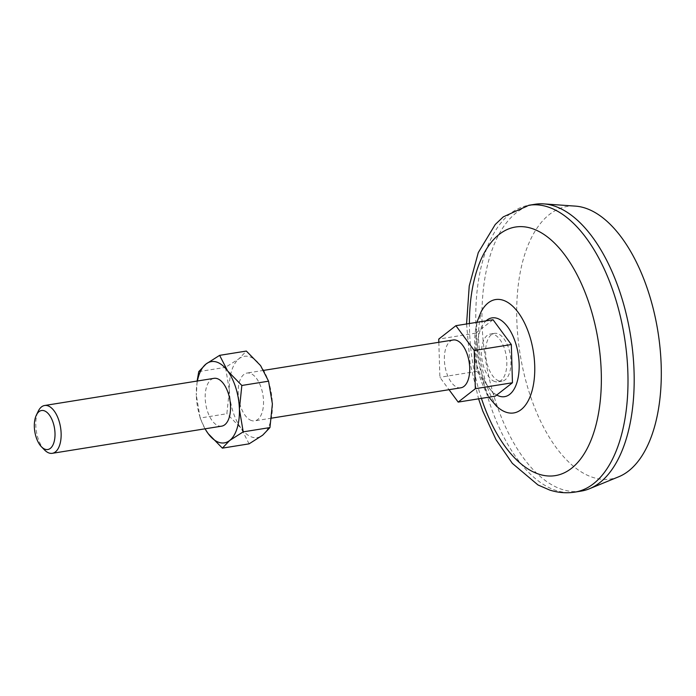 <?xml version="1.0" encoding="UTF-8"?>
<svg xmlns="http://www.w3.org/2000/svg" width="696" height="696" viewBox="0 0 696 696"><rect width="100%" height="100%" fill="white"/><g stroke="black" fill="none" stroke-linecap="round" stroke-linejoin="round"><path stroke-width="0.52" stroke-dasharray="3.48 2.61" d="M205.068 428.814A41.16 20.819 80.9 0 1 196.333 395.319L200.152 418.018L226.879 413.728L229.323 390.03L225.504 367.331L239.059 358.692L246.349 351.062M249.098 443.848L241.12 428.284A41.16 20.819 80.9 0 1 229.323 390.03A41.16 20.819 80.9 0 1 239.059 358.692A41.16 20.819 80.9 0 1 260.591 365.618A41.16 20.819 80.9 0 1 272.388 403.88A41.16 20.819 80.9 0 1 262.653 435.209A41.16 20.819 80.9 0 1 241.12 428.284L226.879 413.728M197.403 381.008A41.16 20.819 80.9 0 0 196.333 395.319L197.116 381.051M198.769 371.62L225.504 367.331M200.152 418.018L204.989 428.823M494.856 381.573A24.212 12.25 80.9 0 1 481.675 356.865A24.212 12.25 80.9 0 1 490.323 334.036A24.212 12.25 80.9 0 1 506.244 356.004A24.212 12.25 80.9 0 1 497.988 381.843A24.212 12.25 80.9 0 1 494.856 381.573M493.02 319.734L475.855 333.132L476.986 371.342L495.291 396.146M498.98 380.912A24.212 12.25 80.9 0 1 485.799 356.204A24.212 12.25 80.9 0 1 494.447 333.375A24.212 12.25 80.9 0 1 510.368 355.343A24.212 12.25 80.9 0 1 502.112 381.182A24.212 12.25 80.9 0 1 498.98 380.912M438.837 342.293L439.872 377.293L449.024 389.699M460.874 387.794A24.212 12.25 80.9 0 1 457.742 387.524A24.212 12.25 80.9 0 1 444.561 362.816A24.212 12.25 80.9 0 1 453.209 339.987M251.56 420.584A24.212 12.25 80.9 0 1 238.371 395.876A24.212 12.25 80.9 0 1 247.019 373.047A24.212 12.25 80.9 0 1 262.949 395.015A24.212 12.25 80.9 0 1 254.684 420.854A24.212 12.25 80.9 0 1 251.56 420.584M44.474 449.903A24.212 12.25 80.9 0 1 38.263 411.179M618.788 476.743A137.991 69.817 80.9 0 1 593.001 477.447A137.991 69.817 80.9 0 1 517.224 328.59A137.991 69.817 80.9 0 1 575.392 206.12M581.073 491.115A145.255 73.489 80.9 0 1 562.281 489.497A145.255 73.489 80.9 0 1 483.198 341.24A145.255 73.489 80.9 0 1 535.076 204.267M481.423 398.373A125.889 63.693 80.9 0 1 469.417 323.518M476.986 371.342L439.872 377.293M475.855 333.132L438.741 339.082M221.702 426.143A24.212 12.25 80.9 0 1 218.57 425.874A24.212 12.25 80.9 0 1 205.39 401.166A24.212 12.25 80.9 0 1 214.029 378.337M496.727 395.024A39.889 20.184 80.9 0 1 478.161 359.206A39.889 20.184 80.9 0 1 486.069 320.847M574.887 492.107A145.255 73.489 80.9 0 1 556.095 490.489A145.255 73.489 80.9 0 1 477.012 342.232A145.255 73.489 80.9 0 1 528.89 205.259M496.213 405.864A57.429 29.058 80.9 0 1 481.127 311.782M263.732 370.368L247.019 373.047M271.605 418.148L254.684 420.854M466.572 323.979L470.035 362.825L478.57 398.825M497.066 406.751L492.333 398.817C487.252 388.881 483.294 375.579 480.449 358.91C478.7 346.834 478.187 336.011 478.926 326.441C480.153 316.149 481.067 310.886 481.658 310.668M488.879 397.172L475.063 360.998L476.873 322.326M494.447 333.375L490.323 334.036M502.112 381.182L497.988 381.843"/><path stroke-width="1.04" d="M243.217 431.859L269.944 427.579L262.653 435.209L249.098 443.848L222.372 448.137L229.663 440.498L243.217 431.859L239.398 409.17L241.843 385.471L227.601 370.907L219.623 355.351L246.349 351.062L260.591 365.618L268.569 381.182L241.843 385.471M197.116 381.051L198.769 371.62L206.068 363.982A41.16 20.819 80.9 0 1 227.601 370.907A41.16 20.819 80.9 0 1 239.398 409.17A41.16 20.819 80.9 0 1 229.663 440.498A41.16 20.819 80.9 0 1 208.13 433.573L222.372 448.137M204.989 428.823L208.13 433.573A41.16 20.819 80.9 0 1 205.068 428.814M219.623 355.351L206.068 363.982A41.16 20.819 80.9 0 0 197.403 381.008M449.024 389.699L458.177 402.097L495.291 396.146L512.456 382.748L511.325 344.537L493.02 319.734L455.906 325.685L438.741 339.082L438.837 342.293M269.944 427.579L272.388 403.88L268.569 381.182M458.177 402.097L475.342 388.699L474.211 350.488L455.906 325.685M263.732 370.368L453.209 339.987A24.212 12.25 80.9 0 1 469.139 361.955A24.212 12.25 80.9 0 1 460.874 387.794L271.605 418.148M36.349 415.147L38.263 411.179A24.212 12.25 80.9 0 1 44.631 405.498A24.212 12.25 80.9 0 1 60.561 427.466A24.212 12.25 80.9 0 1 52.296 453.313A24.212 12.25 80.9 0 1 49.164 453.044A24.212 12.25 80.9 0 1 44.474 449.903L41.412 446.736A19.758 9.996 80.9 0 1 36.349 415.147A19.758 9.996 80.9 0 1 53.783 424.821A19.758 9.996 80.9 0 1 45.24 449.303A19.758 9.996 80.9 0 1 41.412 446.736M528.89 205.259L535.076 204.267A145.255 73.489 80.9 0 1 543.75 203.893L575.392 206.12A137.991 69.817 80.9 0 1 657.938 331.679A137.991 69.817 80.9 0 1 618.788 476.743L589.425 488.757A145.255 73.489 80.9 0 1 581.073 491.115L574.887 492.107A145.255 73.489 80.9 0 0 624.451 337.047A145.255 73.489 80.9 0 0 528.89 205.259L503.286 216.865L495.248 224.486L478.282 252.587L469.243 285.899L466.572 323.979M543.75 203.893A145.255 73.489 80.9 0 1 630.637 336.055A145.255 73.489 80.9 0 1 589.425 488.757M469.417 323.518A125.889 63.693 80.9 0 1 534.128 229.28A125.889 63.693 80.9 0 1 601.318 374.726A125.889 63.693 80.9 0 1 539.043 474.228A125.889 63.693 80.9 0 1 481.423 398.373M512.456 382.748L475.342 388.699M511.325 344.537L474.211 350.488M44.631 405.498L214.029 378.337A24.212 12.25 80.9 0 1 229.958 400.304A24.212 12.25 80.9 0 1 221.702 426.143L52.296 453.313M486.069 320.847A39.889 20.184 80.9 0 1 517.989 352.802A39.889 20.184 80.9 0 1 499.432 396.224A39.889 20.184 80.9 0 1 496.727 395.024M481.658 310.668L481.127 311.782A57.429 29.058 80.9 0 1 531.413 342.11A57.429 29.058 80.9 0 1 506.349 412.31A57.429 29.058 80.9 0 1 496.213 405.864L497.066 406.751M478.57 398.825L482.807 411.127L496.013 439.698L512.343 463.371L537.999 484.973L549.605 490.019C557.931 492.716 566.361 493.412 574.887 492.107M496.213 405.864L488.879 397.172M476.873 322.326L481.127 311.782"/></g></svg>
